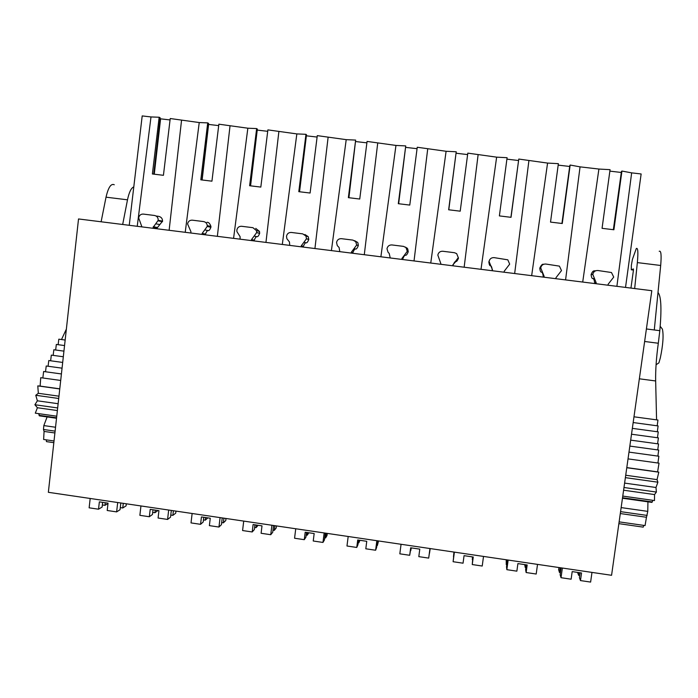 <?xml version="1.0" encoding="UTF-8"?>
<svg xmlns="http://www.w3.org/2000/svg" width="698" height="698" viewBox="0 0 698 698"><rect width="100%" height="100%" fill="white"/><g stroke="black" fill="none" stroke-linecap="round" stroke-linejoin="round"><path stroke-width="1.05" d="M155.724 223.788L153.159 227.304L157.129 228.002L159.842 224.564L155.724 223.788L158.21 220.289C158.254 217.654 157.024 216.048 154.511 215.473L143.36 214.094C141.232 213.972 139.748 214.923 138.911 216.93L138.684 217.959L141.903 226.885M153.159 227.304L153.045 228.281M78.525 218.954L651.81 290.7L611.57 575.292L48.354 492.308L78.525 218.954M157.129 228.002L157.033 228.778M158.21 220.289L162.547 221.161L159.842 224.564M162.547 221.161C162.529 218.535 161.194 216.921 158.516 216.328L156.108 216.022M137.236 226.3L150.995 116.941L159.161 117.238L152.391 173.977L163.428 175.311L170.225 118.529L199.235 122.551L185.223 232.303M455.62 261.209L458.281 257.641L458.49 258.103C457.478 260.616 456.605 261.75 455.864 261.506L452.889 264.795L452.758 265.79M452.889 264.795L453.054 265.825M458.281 257.641L456.666 253.636L454.459 252.702L442.776 251.254C440.089 251.193 438.44 252.475 437.829 255.093L441.075 264.324M430.753 263.033L446.101 151.274L456.222 151.78L448.648 209.784L460.209 211.18L467.808 153.132L496.636 157.155L481.009 269.323M446.101 151.274L417.247 147.252L409.778 205.081L398.305 203.694L405.739 145.917L395.958 145.437L380.89 256.794M414.027 260.939L427.691 149.128M405.564 255.232L404.648 254.849L401.943 258.426L402.851 258.74C403.924 256.114 404.823 254.945 405.564 255.232C406.315 255.477 407.196 254.342 408.199 251.847L408.217 251.742C407.955 249.273 407.51 248.034 406.89 248.052L405.433 247.118M402.851 258.74L402.755 259.525M401.943 258.426L401.821 259.412M408.217 251.742L407.283 251.289L405.974 247.563L403.488 246.377L391.892 244.937C389.222 244.876 387.591 246.15 386.989 248.767L388.097 252.353L389.179 253.348L390.234 257.963M404.648 254.849L407.283 251.289M395.958 145.437L367.069 141.415L359.74 199.035L348.363 197.656L355.657 140.089L346.208 139.652L331.41 250.599M364.286 254.718L377.697 143.317M355.657 249.003L354.078 248.54L351.408 252.1L352.944 252.493C354.008 249.884 354.916 248.715 355.657 249.003C356.416 249.247 357.297 248.122 358.301 245.635L358.318 245.53C358.135 243.358 357.812 242.258 357.332 242.241L354.584 240.67M352.944 252.493L352.848 253.287M351.408 252.1L351.286 253.086M358.318 245.53L356.678 244.998L355.736 241.674L352.909 240.103L341.401 238.672C338.757 238.611 337.143 239.885 336.549 242.494L337.291 245.617L339.106 247.52L339.786 251.646M354.078 248.54L356.678 244.998M346.208 139.652L317.285 135.63L310.095 193.032L298.796 191.671L305.96 134.313L296.842 133.911L282.306 244.457M314.929 248.54L328.086 137.541M306.134 242.825L303.909 242.276L301.266 245.827L303.421 246.298C304.476 243.698 305.384 242.538 306.134 242.825C306.893 243.07 307.783 241.944 308.795 239.466L308.219 236.666L304.895 234.502M303.421 246.298L303.325 247.083M301.266 245.827L301.143 246.813M308.804 239.37L306.483 238.742L305.933 236.011L302.723 233.874L291.31 232.451C288.684 232.399 287.087 233.664 286.512 236.264L286.869 238.716L289.452 241.944L289.74 245.382M303.909 242.276L306.483 238.742M296.842 133.911L267.884 129.88L260.825 187.081L249.622 185.729L256.646 128.58L247.851 128.205L233.577 238.358M265.955 242.407L278.851 131.817M256.995 236.692L254.124 236.072L251.507 239.606L254.281 240.156C255.328 237.564 256.236 236.404 256.995 236.692C257.763 236.936 258.653 235.819 259.665 233.35L259.473 231.396L255.73 228.394M254.281 240.156L254.185 240.932M251.507 239.606L251.393 240.583M259.673 233.254L256.672 232.547L256.489 230.663L252.938 227.688L241.613 226.283C239.004 226.231 237.425 227.496 236.858 230.078L236.91 231.605L240.112 236.692L240.077 239.17M254.124 236.072L256.672 232.547M247.851 128.205L218.867 124.183L211.939 181.175L200.823 179.831L207.716 122.883L199.235 122.551M217.357 236.325L230 126.129M208.231 230.602L204.732 229.904L202.141 233.429L205.517 234.057C206.564 231.474 207.472 230.323 208.231 230.602C209.007 230.846 209.897 229.738 210.909 227.278L210.944 226.396C209.836 223.404 208.501 222.051 206.94 222.339M205.517 234.057L205.421 234.833M202.141 233.429L202.027 234.406M210.927 227.182L207.245 226.396L207.271 225.637C206.983 223.36 205.736 221.999 203.528 221.563L192.299 220.167C189.716 220.106 188.146 221.371 187.588 223.945L190.938 231.701L190.798 233.001M204.732 229.904L207.245 226.396M169.125 230.288L181.524 120.492M150.995 116.941L142.2 115.92L129.243 225.297M616.892 286.328L631.646 172.86L641.139 173.968L625.521 287.41M631.646 172.86L621.935 171.054L613.9 229.755L602.06 228.325L610.061 169.675L598.901 169.047L582.708 282.053M596.057 283.72L596.188 282.76L592.794 274.384C593.431 271.731 595.132 270.44 597.889 270.51L611.474 272.517L613.725 277.089L608.159 284.217L608.019 285.22M596.04 270.658C594.46 271.321 593.204 269.437 591.11 274.515L591.093 274.619C591.433 277.307 592.017 278.633 592.829 278.589C593.658 278.502 594.26 279.898 594.635 282.777L594.53 283.528M598.901 169.047L580.055 166.857L570.153 165.033L562.265 223.508L550.521 222.095L558.374 163.664L547.572 163.079L531.658 275.666M565.581 279.907L580.055 166.857M543.986 277.202L544.117 276.251L540.723 267.901C541.36 265.257 543.035 263.975 545.775 264.036L559.421 266.13L561.489 270.588L555.992 277.691L555.852 278.694M543.55 264.324C542.494 263.792 541.247 265.057 539.781 268.128L539.772 268.224C540.104 270.911 540.662 272.229 541.456 272.176C542.276 272.089 542.861 273.476 543.227 276.347L543.123 277.097M547.572 163.079L518.78 159.057L511.032 217.322L499.384 215.909L507.097 157.704L496.636 157.155M514.662 273.537L528.875 160.906M492.326 270.737L492.456 269.786L489.071 261.471C489.691 258.836 491.357 257.553 494.071 257.623L507.821 259.831L509.671 264.141L504.235 271.217L504.096 272.211M489.638 259.831L488.853 261.89C489.167 264.559 489.717 265.868 490.493 265.816C491.287 265.729 491.863 267.107 492.221 269.96L492.125 270.711M464.153 267.212L478.086 154.991M453.15 265.031C454.224 262.396 455.131 261.226 455.864 261.506M159.161 117.238L160.156 117.77L153.734 174.116L160.156 117.77M160.069 118.773L170.05 119.943M207.716 122.883L208.562 123.398L201.966 179.953M208.449 124.41L218.692 125.605M256.646 128.58L257.344 129.078L250.573 185.825M257.222 130.09L267.709 131.311M305.96 134.313L306.501 134.793L299.555 191.749M306.378 135.813L317.101 137.061M355.657 140.089L348.913 197.717M355.91 141.581L366.886 142.854M405.739 145.917L398.654 203.737M405.835 147.391L417.055 148.691M456.222 151.78L448.788 209.793M456.143 153.246L467.625 154.581M506.905 159.153L518.492 160.505M510.919 217.305L518.78 159.057M558.173 165.121L569.69 166.464M609.86 171.132L621.299 172.467M621.935 171.054L621.438 171.481M656.076 364.722L658.895 362.89L660.334 357.865C663.03 344.917 663.719 335.345 662.411 329.142L661.695 328.226M122.674 224.477L127.498 199.82C129.139 192.107 131.241 187.806 133.789 186.916M127.498 199.82L106.026 197.176C108.303 187.387 111.043 183.251 114.263 184.761M106.026 197.176L101.114 221.781M46.312 439.862L46.469 441.625L53.833 442.68M55.107 431.146L43.477 429.488L44.079 431.425L43.625 439.478L54.016 440.97M43.477 429.488L43.826 425.588L47.115 416.933M39.803 415.903L38.512 413.617M60.7 380.454L40.737 377.688L40.135 386.099L37.788 385.889L38.32 393.297L35.764 395.277L37.378 400.809L34.9 404.744L37.413 407.745L35.301 413.164L56.756 416.2M61.415 373.954L43.634 371.502L42.84 377.984M62.052 368.169L46.225 365.996L45.518 371.764M62.689 362.437L48.781 360.534L48.083 366.249M63.317 356.757L51.32 355.125L50.631 360.787M63.937 351.138L53.842 349.759L53.153 355.378M64.548 345.562L56.337 344.446L55.657 350.012M65.158 340.031L58.815 339.176L58.135 344.69M66.362 329.116L61.494 339.542M40.135 386.099L59.775 388.83M37.788 385.889L59.766 388.943M38.32 393.297L58.964 396.185M35.764 395.277L58.711 398.488M37.378 400.809L58.135 403.714M34.9 404.744L57.664 407.946M37.413 407.745L57.376 410.555M44.079 431.425L54.906 432.969M646.4 328.959L654.279 329.971L660.683 265.476C661.556 255.075 661.067 250.338 659.217 251.289M660.683 265.476L637.353 262.605C638.295 252.222 637.946 247.52 636.314 248.488L632.44 259.307L631.358 265.24L631.297 269.786L633.409 268.931L633.426 270.283L630.948 288.091M637.353 262.605L634.665 288.553M656.574 419.856L655.658 380.96C655.457 370.053 656.347 357.481 658.31 343.25L659.819 330.678C661.652 309.982 661.215 297.461 658.502 293.125L657.987 292.645M633.976 416.802L657.961 420.039L657.176 425.806M633.165 422.552L658.109 425.937L657.315 431.757M632.344 428.363L658.258 431.879L657.455 437.751M631.515 434.217L658.406 437.882L657.595 443.806M630.678 440.133L658.554 443.937L657.734 449.922M629.84 446.092L658.703 450.053L657.882 456.091M628.985 452.112L658.86 456.23L657.935 463.018M628.025 458.883L659.025 463.167L657.612 471.883L658.807 472.171L657.036 479.622L657.9 482.196L655.98 487.492L656.399 492.055L654.55 494.568L654.488 500.562L622.764 496.086M652.822 500.326L652.22 501.941L622.537 497.744M651.723 502.368L652.22 501.941M647.927 501.836L647.779 511.372L621.141 507.594M620.304 513.545L646.47 517.27L647.779 511.372M646.47 517.27L645.065 525.577L619.126 521.868M643.669 525.376L643.233 527.138L618.873 523.648M626.795 467.599L657.612 471.883M626.778 467.721L658.807 472.171M625.713 475.251L657.036 479.622M625.373 477.65L657.9 482.196M624.605 483.103L655.98 487.492M623.986 487.501L656.399 492.055M623.602 490.214L654.55 494.568M558.932 567.535L558.644 569.655L559.473 572.482L560.136 567.71M579.715 575.466L578.59 575.3L577.569 572.404M562.361 568.041L561.018 577.7L560.154 574.777L561.113 567.858M591.974 572.404L590.621 582.08L580.474 580.579L581.539 572.988L572.186 571.61L571.13 579.2L561.018 577.7M560.45 572.622L559.473 572.482M578.59 575.3L578.965 572.613M580.474 580.579L579.419 577.621L580.099 572.779M506.233 559.77L506.259 564.621L506.905 559.866M525.917 567.518L525.219 567.422L524.721 564.612M508.144 560.049L506.844 569.673L506.512 566.846L507.455 559.953M537.521 564.377L536.195 574.026L526.135 572.535L527.173 564.97L517.899 563.6L516.869 571.165L506.844 569.673M506.809 564.699L506.259 564.621M525.219 567.422L525.585 564.734M526.135 572.535L525.62 569.673L526.283 564.839M453.962 552.066L453.482 556.821L454.11 552.092M472.555 559.639L472.302 556.882M454.381 552.127L453.107 561.716L454.232 552.109M483.513 556.419L482.222 566.034L472.249 564.551L473.253 557.021L464.057 555.66L463.053 563.19L453.107 561.716M472.284 559.604L472.642 556.925M472.249 564.551L472.912 556.969M430.204 548.567L429.497 553.278L430.116 548.558M410.599 550.486L411.436 547.904M401.062 544.274L399.823 553.828L409.691 555.285L410.668 547.79L419.786 549.134L418.809 556.638L428.694 558.103L429.959 548.532M430.047 548.541L428.694 558.103M410.817 550.521L411.166 547.86M410.948 547.825L409.691 555.285M378.543 540.959L377.339 545.574L377.941 540.871M358.179 542.747L358.816 542.843L359.924 540.304M348.189 536.483L346.976 546.002L356.757 547.45L357.716 539.973L366.755 541.308L365.804 548.794L375.611 550.242L376.841 540.706M377.461 540.793L376.58 547.633L375.611 550.242M377.339 545.574L376.85 545.504M358.816 542.843L359.147 540.191M358.519 540.095L357.908 544.868L356.757 547.45M327.283 533.403L327.022 535.497L325.6 537.931L326.193 533.246M306.186 535.069L307.225 535.218L308.83 532.766M295.743 528.761L294.565 538.237L304.267 539.676L305.192 532.234L314.17 533.551L313.236 541.002L322.965 542.442L324.16 532.94M325.294 533.115L324.439 539.92L322.965 542.442M325.6 537.931L324.71 537.8M307.225 535.218L307.556 532.583M306.518 532.426L305.925 537.181L304.267 539.676M276.443 525.917L276.19 527.993L274.279 530.358L274.855 525.681M254.613 527.452L256.053 527.662L258.138 525.289M243.724 521.092L242.581 530.541L252.205 531.963L253.104 524.547L262.003 525.864L261.096 533.281L270.745 534.712L271.906 525.245M273.555 525.489L272.726 532.269L270.745 534.712M274.279 530.358L272.988 530.166M256.053 527.662L256.367 525.027M254.936 524.817L254.36 529.555L252.205 531.963M226.004 518.483L225.751 520.56L223.369 522.837L223.927 518.178M203.458 519.897L205.282 520.167L207.847 517.872M192.133 513.492L191.016 522.907L200.562 524.32L201.443 516.93L210.264 518.23L209.383 525.629L218.954 527.042L220.088 517.611M222.234 517.925L221.423 524.687L218.954 527.042M223.369 522.837L221.676 522.584M205.282 520.167L205.596 517.541M203.764 517.27L203.205 521.991L200.562 524.32M175.957 511.111L175.722 513.178L172.86 515.377L173.409 510.735M152.705 512.402L154.921 512.725L157.949 510.517M140.952 505.954L139.87 515.333L149.337 516.738L150.192 509.365L158.943 510.657L158.088 518.029L167.581 519.434L168.68 510.037M171.324 510.43L170.539 517.166L167.581 519.434M172.86 515.377L170.783 515.072M154.921 512.725L155.226 510.107M153.01 509.784L152.461 514.487L149.337 516.738M126.312 503.799L126.076 505.858L122.761 507.978L123.284 503.354M90.19 498.477L89.135 507.821L98.523 509.208L99.36 501.871L108.042 503.153L107.204 510.491L116.627 511.887L117.692 502.525M120.824 502.988L120.056 509.697L116.627 511.887M107.998 503.52L104.962 505.343L102.362 504.959M122.761 507.978L120.3 507.612M104.962 505.343L105.258 502.743M102.658 502.359L102.126 507.045L98.523 509.208M162.538 221.257L158.193 220.394M594.635 282.777L596.188 282.76M543.227 276.347L544.117 276.251M408.199 251.847L407.266 251.393M358.31 245.635L356.669 245.094M308.795 239.466L306.466 238.847M259.665 233.35L256.655 232.643M210.909 227.286L207.236 226.492M621.447 171.429L613.35 229.677M591.11 274.515L592.794 274.384M592.777 274.489L591.093 274.619M592.829 278.589L594.443 278.519M569.838 165.426L561.934 223.465M539.781 268.128L540.723 267.901M540.714 268.006L539.772 268.224M541.456 272.176L542.372 272.019M160.592 118.843L154.275 174.177M202.123 179.971L208.606 124.427M56.582 417.788L39.036 415.31M55.535 427.246L43.826 425.588M658.31 343.25L644.629 341.479M659.819 330.678L654.279 329.971M658.502 293.125L657.944 293.055M633.452 270.056L631.297 269.786M655.658 380.96L639.351 378.805M647.159 515.429L620.566 511.643M157.225 227.452L153.263 226.745M162.451 221.711L158.123 220.847M406.89 248.052L405.974 247.563M357.332 242.241L355.736 241.674M308.219 236.666L305.933 236.011M259.473 231.396L256.489 230.663M210.944 226.431L207.271 225.637M662.411 329.142L660.212 326.315M56.529 418.259L39.332 415.834M651.967 502.403L622.468 498.232"/></g></svg>
